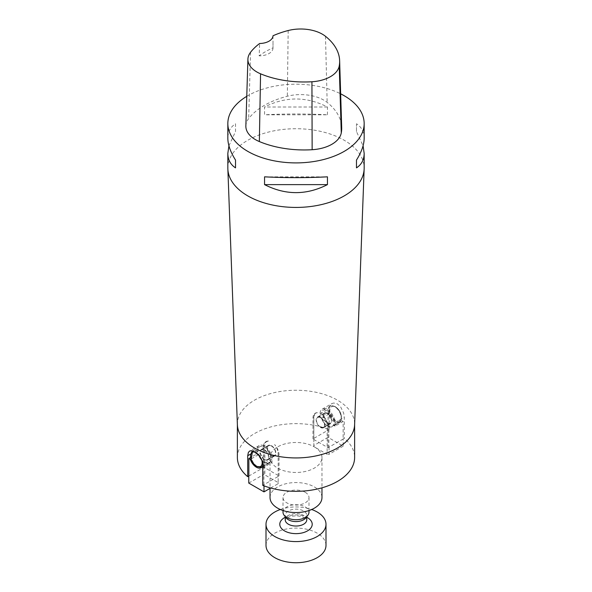 <?xml version="1.0" encoding="UTF-8"?>
<svg xmlns="http://www.w3.org/2000/svg" width="592" height="592" viewBox="0 0 592 592"><rect width="100%" height="100%" fill="white"/><g stroke="black" fill="none" stroke-linecap="round" stroke-linejoin="round"><path stroke-width="0.44" stroke-dasharray="2.96 2.22" d="M280.319 509.505A29.992 17.316 180 0 1 311.681 509.505M266.008 545.417A29.992 17.316 180 0 1 284.523 529.418A29.992 17.316 180 0 1 317.208 533.17A29.992 17.316 180 0 1 325.992 545.417M314.367 446.879A25.967 14.992 180 0 1 321.967 457.483A25.967 14.992 180 0 1 296 472.475A25.967 14.992 180 0 1 270.033 457.483A25.967 14.992 180 0 1 286.062 443.63A25.967 14.992 180 0 1 314.367 446.879M343.234 439.005L328.005 447.685L312.968 439.005L313.834 438.391L328.005 430.214L328.005 437.333L343.234 446.131L343.138 438.946L344.285 438.287A58.623 33.848 180 0 1 354.623 457.483M248.766 476.072L263.995 467.28L279.032 475.961L262.759 485.359M237.377 457.483A58.623 33.848 180 0 1 268.731 427.528A58.623 33.848 180 0 1 329.241 429.607L329.241 408.68L329.737 406.031L331.12 404.084L333.215 403.085L335.716 403.204L337.447 403.944L340.533 406.689L343.634 412.979L344.285 417.36L344.285 438.287M328.005 430.214L329.241 429.607M328.101 430.266L328.101 412.794L320.006 417.464L320.006 414.015A10.634 6.142 60 0 1 322.203 409.146A10.634 6.142 60 0 1 330.403 411.995A10.634 6.142 60 0 1 335.042 422.695L335.042 426.151L343.138 421.474L343.138 438.946M312.968 439.005L312.968 418.078A10.634 6.142 60 0 1 315.166 413.209A10.634 6.142 60 0 1 317.401 412.72A9.405 5.432 -120 0 0 313.834 417.464L313.834 446.627L327.139 454.308L327.139 425.145A9.405 5.432 -120 0 0 323.565 416.28A10.634 6.142 60 0 1 328.005 426.758L328.871 426.262L328.871 447.189M323.565 416.28L328.745 425.145L328.871 426.262M263.899 484.7L263.899 467.221L271.994 462.544L271.994 459.096A10.634 6.142 -120 0 0 267.355 448.396A10.634 6.142 -120 0 0 259.163 445.547A10.634 6.142 -120 0 0 256.958 450.416L256.958 453.864L250.668 457.498M279.032 475.961L279.032 455.033A10.634 6.142 -120 0 0 274.599 444.548A9.405 5.432 60 0 1 278.166 453.42L278.166 482.584L264.861 474.902L264.861 445.739A9.405 5.432 60 0 1 268.435 440.996A10.634 6.142 -120 0 0 266.2 441.484A10.634 6.142 -120 0 0 263.995 446.353L263.129 446.849L263.129 467.776M268.435 440.996L265.231 442.143L263.751 444.207L263.129 446.849M227.839 168.076A68.161 39.353 180 0 1 269.915 131.72A68.161 39.353 180 0 1 344.196 140.252A68.161 39.353 180 0 1 364.161 168.076M246.768 96.333A68.161 39.353 180 0 1 340.652 93.817M327.443 114.796L327.443 107.004C306.478 96.333 285.522 96.333 264.557 107.004L264.557 114.796C285.522 113.716 306.478 113.716 327.443 114.796L264.557 114.796M364.161 138.291C364.11 131.912 361.549 127.065 356.48 123.765L356.48 131.557L363.074 145.817M228.926 145.817L235.52 131.557L235.52 123.765C230.451 127.065 227.89 131.912 227.839 138.291M245.858 125.933A32.715 18.892 180 0 1 248.67 118.6A76.346 44.074 180 0 1 287.342 96.237A32.715 18.892 180 0 1 327.154 102.394A76.346 44.074 180 0 1 341.688 127.495M273.001 35.772L273.001 47.848A74.666 43.112 0 0 0 259.17 55.84L259.651 43.49M273.001 47.848A13.631 7.874 180 0 1 273.001 47.974A13.631 7.874 180 0 1 259.17 55.84M327.443 107.004L264.557 107.004M356.48 131.557L356.48 123.765M264.557 176.838L327.443 176.838M235.52 123.765L235.52 131.557M237.392 424.819A58.623 33.848 180 0 1 237.377 424.087A58.623 33.848 180 0 1 273.571 392.822A58.623 33.848 180 0 1 337.447 400.155A58.623 33.848 180 0 1 354.623 424.087A58.623 33.848 180 0 1 354.608 424.819M305.183 492.255A12.987 7.496 180 0 1 308.987 497.554A12.987 7.496 180 0 1 296 505.05A12.987 7.496 180 0 1 283.013 497.554A12.987 7.496 180 0 1 291.027 490.627A12.987 7.496 180 0 1 305.183 492.255M270.033 497.554A25.967 14.992 180 0 1 286.062 483.701A25.967 14.992 180 0 1 314.367 486.95A25.967 14.992 180 0 1 321.967 497.554M283.013 512.228A12.987 7.496 180 0 1 300.965 505.302A12.987 7.496 180 0 1 305.183 506.93A12.987 7.496 180 0 1 308.987 512.228M286.165 517.904A10.767 6.216 180 0 1 285.233 515.366A10.767 6.216 180 0 1 300.114 509.616A10.767 6.216 180 0 1 306.767 515.366A10.767 6.216 180 0 1 305.835 517.904M263.995 467.28L263.995 446.353M278.166 476.464L278.166 454.353C278.092 450.756 276.901 447.493 274.599 444.548M328.005 447.685L328.005 426.758M313.834 438.502L313.834 416.539L315.388 413.098L317.401 412.72M264.476 462.322A9.272 5.35 -120 0 0 269.116 462.781A9.272 5.35 -120 0 0 269.116 452.081A9.272 5.35 -120 0 0 259.844 446.723A9.272 5.35 -120 0 0 258.423 454.153A9.272 5.35 -120 0 0 264.476 462.322M252.392 452.295A8.177 4.721 -120 0 0 251.26 458.874A8.177 4.721 -120 0 0 256.573 466A8.177 4.721 -120 0 0 260.569 466.459M262.256 461.36A8.177 4.721 -120 0 0 256.573 452.643A8.177 4.721 -120 0 0 254.76 451.933M270.692 488.008L278.166 483.694L278.166 476.575M278.166 483.694L278.166 482.584M278.166 453.42L278.166 454.353M262.937 467.776L262.937 474.902L264.861 474.902M262.759 466.185L270.529 461.701A9.546 5.513 60 0 1 269.249 463.018A9.546 5.513 60 0 1 258.43 454.715L251.052 458.97M263.995 484.752L263.995 485.84M262.759 466.563L263.899 467.221M248.766 483.087L262.937 474.902M256.958 453.864L258.43 454.715M270.529 461.701L271.994 462.544M327.524 410.789A9.272 5.35 60 0 1 333.577 418.958A9.272 5.35 60 0 1 332.156 426.388A9.272 5.35 60 0 1 322.884 421.03A9.272 5.35 60 0 1 322.884 410.33A9.272 5.35 60 0 1 327.524 410.789M335.427 407.111A8.177 4.721 60 0 1 340.77 414.326A8.177 4.721 60 0 1 339.519 420.875A8.177 4.721 60 0 1 335.427 420.475A8.177 4.721 60 0 1 330.084 413.26A8.177 4.721 60 0 1 331.335 406.711A8.177 4.721 60 0 1 335.427 407.111M328.005 437.333L313.834 445.517L313.834 438.391M313.834 445.517L313.834 446.627M313.834 417.464L313.834 416.539M329.063 447.189L329.063 454.308L327.139 454.308M340.393 421.948A9.546 5.513 -120 0 1 329.566 413.638L321.471 418.315A9.546 5.513 -120 0 0 332.29 426.625A9.546 5.513 -120 0 0 333.57 425.3L341.673 420.623A9.546 5.513 -120 0 1 340.393 421.948L332.29 426.625M329.566 413.638L328.101 412.794M343.138 421.474L341.673 420.623M343.234 446.131L329.063 454.308M335.042 426.151L333.57 425.3M321.471 418.315L320.006 417.464M261.708 459.895A8.177 4.721 -120 0 0 255.211 452.214M335.62 407A8.177 4.721 60 0 1 340.962 414.208A8.177 4.721 60 0 1 339.712 420.764A8.177 4.721 60 0 1 331.527 416.043A8.177 4.721 60 0 1 331.527 406.6A8.177 4.721 60 0 1 335.62 407M320.487 427.054A5.676 3.278 -120 0 0 323.321 427.335A5.676 3.278 -120 0 0 324.194 422.784A5.676 3.278 -120 0 0 320.487 417.782A5.676 3.278 -120 0 0 317.645 417.501A5.676 3.278 -120 0 0 316.772 422.052A5.676 3.278 -120 0 0 320.487 427.054M320.487 417.412A6.135 3.545 -120 0 0 317.416 417.108A6.135 3.545 -120 0 0 317.416 424.19A6.135 3.545 -120 0 0 323.55 427.735A6.135 3.545 -120 0 0 324.49 422.814A6.135 3.545 -120 0 0 320.487 417.412M327.524 413.719A5.676 3.278 60 0 1 331.231 418.722A5.676 3.278 60 0 1 330.358 423.273A5.676 3.278 60 0 1 324.682 419.994A5.676 3.278 60 0 1 324.682 413.438A5.676 3.278 60 0 1 327.524 413.719M327.524 413.349A6.135 3.545 -120 0 0 324.453 413.046A6.135 3.545 -120 0 0 324.453 420.128A6.135 3.545 -120 0 0 330.588 423.672A6.135 3.545 -120 0 0 331.527 418.751A6.135 3.545 -120 0 0 327.524 413.349M271.513 446.057A5.676 3.278 60 0 1 275.228 451.06A5.676 3.278 60 0 1 274.355 455.611A5.676 3.278 60 0 1 271.513 455.329A5.676 3.278 60 0 1 267.806 450.327A5.676 3.278 60 0 1 268.679 445.776A5.676 3.278 60 0 1 271.513 446.057M271.513 445.68A6.135 3.545 60 0 1 275.524 451.089A6.135 3.545 60 0 1 274.584 456.003A6.135 3.545 60 0 1 268.45 452.466A6.135 3.545 60 0 1 268.45 445.376A6.135 3.545 60 0 1 271.513 445.68M264.476 459.392A5.676 3.278 -120 0 0 267.318 459.673A5.676 3.278 -120 0 0 267.318 453.117A5.676 3.278 -120 0 0 261.642 449.839A5.676 3.278 -120 0 0 260.769 454.39A5.676 3.278 -120 0 0 264.476 459.392M264.476 449.742A6.135 3.545 60 0 1 268.487 455.152A6.135 3.545 60 0 1 267.547 460.065A6.135 3.545 60 0 1 261.412 456.528A6.135 3.545 60 0 1 261.412 449.439A6.135 3.545 60 0 1 264.476 449.742M335.042 422.695L344.285 417.36M320.006 414.015L329.241 408.68M256.958 450.416L250.601 454.086M271.994 459.096L262.759 464.431M325.489 36.304L327.154 102.394M250.549 52.296L248.67 118.6M288.178 30.532L287.342 96.237M285.233 517.267A16.221 9.368 180 0 1 302.201 515.617A16.221 9.368 180 0 1 306.767 517.267M300.114 514.071A10.767 6.216 0 0 0 285.233 519.813L286.239 518.599C287.261 517.319 293.602 514.848 300.936 516.468C306.73 518.318 306.138 519.228 306.434 519.251L306.767 519.82A10.767 6.216 0 0 0 300.114 514.071M279.032 455.033L278.166 455.537M312.968 418.078L313.834 417.575M261.982 466.903A9.272 5.35 60 0 1 257.342 466.444A9.272 5.35 60 0 1 251.289 458.275A9.272 5.35 60 0 1 252.71 450.845A9.272 5.35 60 0 1 261.886 456.04A9.272 5.35 60 0 1 262.16 466.792L269.116 462.781M264.861 445.739L263.255 445.739M334.658 406.667A9.272 5.35 -120 0 0 330.018 406.208A9.272 5.35 -120 0 0 330.018 416.916A9.272 5.35 -120 0 0 339.29 422.266A9.272 5.35 -120 0 0 340.711 414.837A9.272 5.35 -120 0 0 334.658 406.667M327.139 425.145L328.745 425.145M322.203 409.146L331.794 403.611M259.163 445.547L249.572 451.082M273.001 42.572L273.001 47.974M237.377 424.087L237.377 424.457M354.623 424.087L354.623 424.457M270.033 457.483L270.033 488.393M321.967 457.483L321.967 487.823M285.233 515.366L285.233 516.69M306.767 515.366L306.767 516.69M283.013 497.554L283.013 510.541M308.987 497.554L308.987 510.541M259.844 446.723L252.569 450.926M251.126 459.192L253.961 464.098M261.153 467.695L269.249 463.018M332.156 426.388L339.29 422.266C341.118 422.081 341.688 419.425 340.999 414.311C339.838 410.878 337.906 408.31 335.198 406.615C332.29 405.52 330.558 405.387 330.018 406.208L322.884 410.33M323.321 427.335L330.358 423.273M317.645 417.501L324.682 413.438M324.453 413.046L317.416 417.108M330.588 423.672L323.55 427.735M268.679 445.776L261.642 449.839M274.355 455.611L267.318 459.673M267.547 460.065L274.584 456.003M261.412 449.439L268.45 445.376"/><path stroke-width="0.89" d="M311.681 509.505A29.992 17.316 180 0 1 325.992 524.268A29.992 17.316 180 0 1 307.477 540.267A29.992 17.316 180 0 1 274.792 536.515A29.992 17.316 180 0 1 266.008 524.268A29.992 17.316 180 0 1 280.319 509.505M325.992 524.268L325.992 545.417A29.992 17.316 180 0 1 307.477 561.416A29.992 17.316 180 0 1 274.792 557.664A29.992 17.316 180 0 1 266.008 545.417L266.008 524.268M354.623 424.457L354.623 457.483A58.623 33.848 180 0 1 323.269 487.438A58.623 33.848 180 0 1 262.759 485.359L262.759 464.431L262.263 461.39L260.88 458.282L258.785 455.381L253.746 451.385L251.467 450.712L249.632 451.045L248.366 452.421L247.715 455.751L247.715 476.678L248.862 476.012L248.862 458.541L250.327 459.385A9.546 5.513 60 0 0 261.153 467.695A9.546 5.513 60 0 0 262.434 466.37L262.759 466.185M247.715 476.678A58.623 33.848 180 0 1 237.377 457.483L237.377 424.457M250.668 457.498L248.862 458.541M363.074 145.817L364.161 153.335L364.161 168.076A68.161 39.353 180 0 1 364.147 168.92A68.161 39.353 180 0 1 296 207.429A68.161 39.353 180 0 1 227.853 168.92A68.161 39.353 180 0 1 227.839 168.076L227.839 153.335L228.926 145.817M340.652 93.817A68.161 39.353 180 0 1 344.196 95.726A68.161 39.353 180 0 1 364.161 123.55A68.161 39.353 180 0 1 296 162.904A68.161 39.353 180 0 1 227.839 123.55A68.161 39.353 180 0 1 246.768 96.333M264.557 184.623L264.557 176.838C285.522 177.911 306.478 177.911 327.443 176.838L327.443 184.623C306.478 195.293 285.522 195.293 264.557 184.623L327.443 184.623M364.161 153.335C364.11 159.714 361.549 164.561 356.48 167.862L356.48 160.069C361.549 151.981 364.11 144.722 364.161 138.291L364.161 123.55M227.839 123.55L227.839 138.291C227.89 144.722 230.451 151.981 235.52 160.069L235.52 167.862C230.451 164.561 227.89 159.714 227.839 153.335M339.638 60.724L341.688 127.495A76.346 44.074 180 0 1 341.273 132.926A32.715 18.892 180 0 1 312.147 149.717A76.346 44.074 180 0 1 259.355 141.555A32.715 18.892 180 0 1 245.858 125.933L247.915 59.163A30.666 17.701 180 0 1 250.549 52.296A74.289 42.89 180 0 1 259.651 43.49A13.631 7.874 180 0 0 273.001 35.772A74.289 42.89 180 0 1 288.178 30.532A30.666 17.701 180 0 1 325.489 36.304A74.289 42.89 180 0 1 339.638 60.724A74.289 42.89 180 0 1 339.231 66.015A30.666 17.701 180 0 1 311.932 81.755A74.289 42.89 180 0 1 260.561 73.808A30.666 17.701 180 0 1 247.915 59.163M356.48 167.862L356.48 160.069M235.52 160.069L235.52 167.862M364.147 168.92L354.608 424.819A58.623 33.848 180 0 1 296 457.934A58.623 33.848 180 0 1 237.392 424.819L227.853 168.92M321.967 487.823L321.967 497.554A25.967 14.992 180 0 1 296 512.546A25.967 14.992 180 0 1 270.033 497.554L270.033 488.393M308.987 510.541L308.987 512.228A12.987 7.496 180 0 1 307.855 515.292A12.987 7.496 180 0 1 296 519.724A12.987 7.496 180 0 1 284.145 515.292A12.987 7.496 180 0 1 283.013 512.228L283.013 510.541M307.855 515.292L305.835 517.904A10.767 6.216 180 0 1 291.886 521.108A10.767 6.216 180 0 1 286.165 517.904L284.145 515.292M260.569 466.459A8.177 4.721 -120 0 0 260.665 466.4A8.177 4.721 -120 0 0 262.256 461.36M254.76 451.933A8.177 4.721 -120 0 0 252.481 452.236A8.177 4.721 -120 0 0 252.392 452.295M251.052 458.97L250.327 459.385M263.995 485.84L263.995 491.878L248.766 483.087L248.766 476.072M263.995 491.878L270.692 488.008M255.211 452.214A8.177 4.721 -120 0 0 252.288 452.347A8.177 4.721 -120 0 0 251.038 458.904A8.177 4.721 -120 0 0 256.38 466.111A8.177 4.721 -120 0 0 260.473 466.511A8.177 4.721 -120 0 0 261.708 459.895M250.601 454.086L247.715 455.751M339.231 66.015L341.273 132.926M311.932 81.755L312.147 149.717M260.561 73.808L259.355 141.555M306.767 517.267A16.221 9.368 180 0 1 307.699 530.758A16.221 9.368 180 0 1 284.301 530.758A16.221 9.368 180 0 1 285.233 517.267M285.233 516.69L285.233 519.813A10.767 6.216 0 0 0 296 526.036A10.767 6.216 0 0 0 306.767 519.813L306.767 516.69M253.961 464.098L256.802 466.496L261.982 466.903M252.569 450.926L251.126 459.192"/></g></svg>
